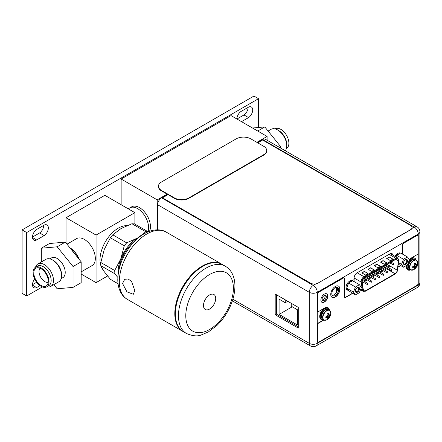 <?xml version="1.0" encoding="UTF-8"?>
<svg xmlns="http://www.w3.org/2000/svg" width="442" height="442" viewBox="0 0 442 442"><rect width="100%" height="100%" fill="white"/><g stroke="black" fill="none" stroke-linecap="round" stroke-linejoin="round"><path stroke-width="0.66" d="M121.147 204.729L121.147 179.038L231.022 115.605L267.095 136.434L256.874 142.335M157.225 229.823L157.225 199.867L121.147 179.038M149.468 231.293A15.536 8.973 -120 0 0 150.451 226.619A15.536 8.973 -120 0 0 143.667 210.978A15.536 8.973 -120 0 0 131.694 206.817L129.86 207.873A15.536 8.973 60 0 1 141.832 212.038A15.536 8.973 60 0 1 148.617 227.674A15.536 8.973 60 0 1 147.932 231.696A15.536 8.973 -120 0 0 137.628 208.641A15.536 8.973 -120 0 0 129.86 207.873L128.224 208.817M157.225 199.867L167.142 194.143M267.095 140.247L267.095 136.434M411.933 228.459A5.177 2.989 0 0 1 410.574 229.834L317.92 283.162A5.177 2.989 180 0 1 310.593 283.162L162.634 197.911M162.634 197.74L168.004 194.635M257.736 142.832L262.614 140.015L410.574 225.437A5.177 2.989 180 0 1 412.093 227.553A5.177 2.989 180 0 1 410.574 229.669L317.92 283.162M158.446 186.22L158.446 186.64A10.359 5.978 0 0 0 161.479 190.872L174.297 198.27A10.359 5.978 0 0 0 188.949 198.27L263.659 155.136A10.359 5.978 0 0 0 266.697 150.904L266.697 150.484A10.359 5.978 180 0 1 263.659 154.711L188.949 197.85A10.359 5.978 180 0 1 174.297 197.85L161.479 190.447A10.359 5.978 180 0 1 158.446 186.22A10.359 5.978 180 0 1 161.479 181.988L236.194 138.854A10.359 5.978 180 0 1 250.841 138.854L263.659 146.258A10.359 5.978 180 0 1 266.697 150.484M411.811 228.531L414.253 227.116A5.647 3.26 -60 0 1 417.077 226.84L265.415 139.28A5.647 3.26 120 0 0 262.598 139.556L257.327 142.6M157.628 229.823L157.628 204.745A5.647 3.26 120 0 1 161.623 197.834L167.584 194.392M275.189 294.024L298.262 307.345L298.262 328.069L275.189 314.748L275.189 294.024M338.644 289.62A4.845 2.796 120 0 0 337.638 287.399A4.845 2.796 120 0 0 333.909 288.698A4.845 2.796 120 0 0 331.793 293.571A4.845 2.796 120 0 0 332.798 295.786A4.845 2.796 120 0 0 336.528 294.494A4.845 2.796 120 0 0 338.644 289.62M326.34 296.72A2.978 1.718 120 0 0 325.721 295.355A2.978 1.718 120 0 0 323.428 296.157A2.978 1.718 120 0 0 322.124 299.151A2.978 1.718 120 0 0 322.743 300.516A2.978 1.718 120 0 0 325.036 299.715A2.978 1.718 120 0 0 326.34 296.72M394.645 256.2L395.303 255.819M392.916 255.2A4.298 2.481 120 0 0 392.048 253.647A4.298 2.481 120 0 0 389.899 253.863L357.158 272.758A4.298 2.481 120 0 0 354.119 278.024L354.119 279.587L352.075 280.764M337.003 287.189A4.845 2.796 -60 0 1 337.506 288.963A4.845 2.796 -60 0 1 335.76 293.422A4.845 2.796 -60 0 1 332.296 295.344M325.041 295.223A2.978 1.718 -60 0 1 325.202 296.063A2.978 1.718 -60 0 1 322.29 299.991M391.402 253.454A4.298 2.481 -60 0 1 391.778 254.542M298.262 326.76L276.322 314.091L276.327 294.676M276.322 314.091L275.189 314.748M413.049 266.603L413.369 267.101L412.701 267.487L412.701 266.686A7.696 4.442 180 0 0 413.613 266.443A7.558 5.961 144.9 0 0 414.491 265.57A7.558 5.961 95.1 0 0 414.806 264.382A7.696 4.442 60 0 0 414.557 263.465L415.253 263.062A7.696 4.442 -120 0 1 415.502 263.979A7.558 1.597 -141.2 0 1 416.055 264.664A7.558 1.597 -158.8 0 0 416.69 264.664A7.696 4.442 180 0 0 417.115 264.139L417.143 264.526A7.707 4.453 -0 0 0 417.646 262.94A7.707 4.453 -0 0 0 417.646 262.88A5.525 3.188 120 0 0 417.64 262.763L416.32 260.078L415.292 259.487A5.674 3.276 120 0 0 410.922 261.007A5.674 3.276 120 0 0 408.447 266.714A5.674 3.276 120 0 0 409.618 269.311L410.646 269.902A5.674 3.276 -60 0 1 409.469 267.305A5.674 3.276 -60 0 1 411.95 261.598A5.674 3.276 -60 0 1 416.32 260.078A5.674 3.276 -60 0 1 417.093 260.89M413.635 269.708L413.635 269.708A5.525 3.188 -60 0 1 409.828 267.393A5.525 3.188 120 0 1 413.684 260.658A5.525 3.188 120 0 1 417.64 262.763A7.707 7.707 0 0 1 413.635 269.708L410.646 269.902A7.094 4.094 120 0 1 407.811 269.907A7.094 4.094 120 0 1 406.342 266.659A7.094 4.094 120 0 1 406.43 265.498M415.502 263.979L416.055 264.664M414.662 263.808L415.253 263.835L415.253 263.062M414.789 264.299L415.69 264.454M413.541 266.465L414.121 267.172L413.613 267.244A7.558 1.597 21.2 0 0 414.491 267.382A7.558 1.597 38.8 0 1 414.806 267.929A7.696 4.442 60 0 1 414.557 268.565L415.253 268.161A7.696 4.442 -120 0 0 415.502 267.532A7.558 5.961 -84.9 0 0 416.055 266.476A7.558 5.961 -35.1 0 0 416.69 265.471A7.696 4.442 0 0 0 417.115 264.94L415.69 266.266L415.253 268.161M413.69 266.377L415.242 268.178M413.933 266.15L415.502 267.532M414.491 265.57L416.055 266.476M414.712 264.802L416.69 265.471M414.784 264.476L417.115 264.94M417.143 264.526L417.126 264.924M412.701 267.487A7.696 4.442 0 0 0 413.613 267.244M414.491 267.382L414.121 267.172M410.447 269.786A6.475 3.74 -60 0 1 408.485 269.581A6.475 3.74 -60 0 1 407.148 266.62A6.475 3.74 -60 0 1 407.342 264.973M408.673 261.797A6.475 3.74 -60 0 1 414.961 258.366A6.475 3.74 -60 0 1 416.121 259.962M414.961 258.366L414.414 258.051A6.475 3.74 120 0 0 409.436 259.774M406.662 265.366A6.475 3.74 120 0 0 406.596 266.299A6.475 3.74 120 0 0 407.938 269.266L408.485 269.581M326.174 316.743L326.494 317.24L325.826 317.627L325.826 316.826A7.696 4.442 180 0 0 326.743 316.577A7.558 5.961 144.9 0 0 327.616 315.71A7.558 5.961 95.1 0 0 327.931 314.516A7.696 4.442 60 0 0 327.688 313.605L328.384 313.201A7.696 4.442 -120 0 1 328.627 314.113A7.558 1.597 -141.2 0 1 329.185 314.803A7.558 1.597 -158.8 0 0 329.82 314.803A7.696 4.442 180 0 0 330.24 314.273L330.268 314.66A7.707 4.453 -0 0 0 330.771 313.08A7.707 4.453 -0 0 0 330.771 313.019A5.525 3.188 120 0 0 330.771 312.903L329.445 310.218L328.417 309.627A5.674 3.276 120 0 0 324.047 311.146A5.674 3.276 120 0 0 321.572 316.853A5.674 3.276 120 0 0 322.748 319.444L323.776 320.041A5.674 3.276 -60 0 1 322.599 317.444A5.674 3.276 -60 0 1 325.074 311.737A5.674 3.276 -60 0 1 329.445 310.218A7.094 4.094 120 0 0 328.036 307.754A7.094 4.094 120 0 0 324.489 308.107L317.748 311.997L317.748 294.063A1.553 0.895 -60 0 1 318.848 292.162L343.312 278.04A1.657 0.956 -60 0 1 344.141 277.957A1.657 0.956 -60 0 1 344.484 278.72L344.484 296.737A1.657 0.956 120 0 0 344.826 297.494A1.657 0.956 120 0 0 345.655 297.411L352.699 293.344M326.765 319.842L326.765 319.842A5.525 3.188 -60 0 1 322.958 317.533A5.525 3.188 120 0 1 326.815 310.792A5.525 3.188 120 0 1 330.771 312.903A7.707 7.707 0 0 1 326.765 319.842L323.776 320.041A5.674 3.276 -60 0 0 324.864 320.306M328.627 314.113L329.185 314.803M327.787 313.947L328.384 313.975L328.384 313.201M327.914 314.439L328.82 314.594M326.666 316.605L327.251 317.306L326.743 317.384A7.558 1.597 21.2 0 0 327.616 317.516A7.558 1.597 38.8 0 1 327.931 318.069A7.696 4.442 60 0 1 327.688 318.699L328.384 318.301A7.696 4.442 -120 0 0 328.627 317.665A7.558 5.961 -84.9 0 0 329.185 316.616A7.558 5.961 -35.1 0 0 329.82 315.605A7.696 4.442 0 0 0 330.24 315.08L328.82 316.406L328.384 318.301M326.82 316.511L328.373 318.317M327.063 316.29L328.627 317.665M327.616 315.71L329.185 316.616M327.842 314.942L329.82 315.605M327.914 314.616L330.24 315.08M330.268 314.66L330.257 315.058M325.826 317.627A7.696 4.442 0 0 0 326.743 317.384M327.616 317.516L327.251 317.306M323.577 319.925A6.475 3.74 -60 0 1 321.616 319.721A6.475 3.74 -60 0 1 320.273 316.754A6.475 3.74 -60 0 1 323.102 310.24A6.475 3.74 -60 0 1 328.091 308.505A6.475 3.74 -60 0 1 329.251 310.102M328.091 308.505L327.539 308.19A6.475 3.74 120 0 0 322.549 309.925A6.475 3.74 120 0 0 319.726 316.439A6.475 3.74 120 0 0 321.063 319.4L321.616 319.721M417.662 235.431A1.657 0.956 120 0 0 417.574 235.365A1.657 0.956 120 0 0 416.745 235.448L403.706 242.973A1.657 0.956 120 0 0 402.535 245.006L402.535 254.128M400.574 265.504L397.982 267.001M352.517 293.239L345.473 297.306A1.657 0.956 -60 0 1 344.738 297.433M344.047 277.913A1.657 0.956 120 0 0 343.959 277.852A1.657 0.956 120 0 0 343.13 277.935L318.665 292.057A1.553 0.895 120 0 0 317.566 293.958L317.748 311.997M327.942 307.704A7.094 4.094 -60 0 1 329.268 310.113M323.649 319.969L317.56 323.478L317.56 341.329A1.553 0.895 120 0 0 317.881 342.036A1.553 0.895 120 0 0 317.98 342.08M416.961 266.112L418.093 265.67L418.093 283.515A1.553 0.895 -60 0 1 416.994 285.421L318.842 342.069A1.553 0.895 -60 0 1 318.063 342.147A1.553 0.895 -60 0 1 317.743 341.434L317.56 323.478M410.469 269.802A7.094 4.094 -60 0 1 407.717 269.852M338.473 286.084A6.475 3.74 -60 0 1 339.721 288.996A6.475 3.74 -60 0 1 336.959 295.444A6.475 3.74 -60 0 1 332.003 297.295M326.682 293.819A4.868 2.812 -60 0 1 327.599 295.991A4.868 2.812 -60 0 1 325.533 300.825A4.868 2.812 -60 0 1 321.815 302.245M402.717 254.233L402.717 245.111A1.657 0.956 -60 0 1 403.889 243.078L416.928 235.553A1.657 0.956 -60 0 1 417.756 235.475A1.657 0.956 -60 0 1 418.099 236.232L418.099 254.078L411.358 257.968A7.094 4.094 120 0 0 409.331 259.631M416.823 266.404L418.093 265.67M323.831 320.074L317.748 323.583M400.761 265.609L397.949 267.228M330.749 294.383A6.475 3.74 120 0 0 332.091 297.35A6.475 3.74 120 0 0 337.08 295.615A6.475 3.74 120 0 0 339.909 289.101A6.475 3.74 120 0 0 338.566 286.134A6.475 3.74 120 0 0 333.577 287.869A6.475 3.74 120 0 0 330.749 294.383M320.898 300.068A4.868 2.812 120 0 0 321.909 302.3A4.868 2.812 120 0 0 325.66 300.996A4.868 2.812 120 0 0 327.782 296.096A4.868 2.812 120 0 0 326.776 293.869A4.868 2.812 120 0 0 323.025 295.173A4.868 2.812 120 0 0 320.898 300.068M398.502 260.404A3.21 1.851 120 0 0 397.839 258.935A3.21 1.851 120 0 0 396.236 259.095L364.324 277.532A3.21 1.851 120 0 0 362.059 281.466A3.21 1.851 120 0 0 362.086 281.863L363.291 289.836A3.21 1.851 120 0 0 363.932 290.908A3.21 1.851 120 0 0 365.534 290.748L395.026 273.708A3.21 1.851 120 0 0 397.27 270.206L398.474 260.841A3.21 1.851 120 0 0 398.502 260.404M389.115 263.211L388.838 265.344A3.21 1.851 -60 0 1 388.822 265.465M388.446 266.686A3.21 1.851 -60 0 1 388.026 267.438M387.203 268.399A3.21 1.851 -60 0 1 386.601 268.846L384.54 270.034M362.247 282.919L363.346 282.283M364.589 281.565L367.335 279.979M368.578 279.261L371.324 277.67M372.567 276.952L375.313 275.366M376.556 274.648L379.308 273.062M380.551 272.344L383.297 270.753M384.12 266.62L384.087 267.294L384.192 266.664M384.291 267.056L384.142 267.416M384.623 267.045L384.308 266.83L384.695 267.09L384.347 267.708M383.396 266.946L383.7 267.117M365.451 274.979L368.015 273.499L364.352 271.382L361.788 272.863L365.451 274.979M390.347 260.592L392.91 259.111L389.247 257.001L386.684 258.482L390.347 260.592M371.678 271.382L374.236 269.902L370.573 267.786L368.015 269.266L371.678 271.382M384.126 264.189L386.684 262.708L383.021 260.598L380.457 262.078L384.126 264.189M377.899 267.786L380.463 266.305L376.799 264.194L374.236 265.675L377.899 267.786M367.832 273.604L364.352 271.382M364.352 271.598L361.97 272.968M392.728 259.222L389.247 257.001M389.247 257.211L386.866 258.587M374.054 270.007L370.573 267.786M370.573 268.001L368.197 269.377M386.501 262.813L383.021 260.598M383.021 260.808L380.645 262.183M380.28 266.41L376.799 264.194M376.799 264.404L374.418 265.78M384.347 266.753L384.695 267.09M384.358 267.487L384.435 267.161M384.369 267.095L384.087 267.294M391.883 269.874A0.619 0.359 -60 0 1 391.004 270.382A0.619 0.359 -60 0 1 391.883 269.874M383.905 274.488A0.619 0.359 -60 0 1 383.026 274.996A0.619 0.359 -60 0 1 383.905 274.488M375.921 279.101A0.619 0.359 -60 0 1 375.043 279.609A0.619 0.359 -60 0 1 375.921 279.101M367.943 283.709A0.619 0.359 -60 0 1 367.064 284.217A0.619 0.359 -60 0 1 367.943 283.709M389.888 266.294A0.619 0.359 -60 0 1 389.01 266.802A0.619 0.359 -60 0 1 389.888 266.294M381.91 270.902A0.619 0.359 -60 0 1 381.032 271.41A0.619 0.359 -60 0 1 381.91 270.902M373.926 275.515A0.619 0.359 -60 0 1 373.048 276.023A0.619 0.359 -60 0 1 373.926 275.515M365.948 280.129A0.619 0.359 -60 0 1 365.07 280.637A0.619 0.359 -60 0 1 365.948 280.129M369.937 277.819A0.619 0.359 -60 0 1 369.059 278.327A0.619 0.359 -60 0 1 369.937 277.819M377.916 273.211A0.619 0.359 -60 0 1 377.037 273.72A0.619 0.359 -60 0 1 377.916 273.211M385.899 268.598A0.619 0.359 -60 0 1 385.021 269.106A0.619 0.359 -60 0 1 385.899 268.598M393.877 263.99A0.619 0.359 -60 0 1 392.999 264.493A0.619 0.359 -60 0 1 393.877 263.99M371.932 281.405A0.619 0.359 -60 0 1 371.053 281.913A0.619 0.359 -60 0 1 371.932 281.405M379.916 276.791A0.619 0.359 -60 0 1 379.037 277.3A0.619 0.359 -60 0 1 379.916 276.791M387.894 272.184A0.619 0.359 -60 0 1 387.015 272.692A0.619 0.359 -60 0 1 387.894 272.184M336.484 287.189L336.484 292.372M276.637 314.273L276.642 294.858M291.256 303.295L291.256 306.196L297.405 309.748L297.405 324.975L279.09 314.4L279.095 299.179L285.245 302.731L285.25 299.831M287.759 301.278L285.245 302.731M292.284 306.792L279.09 314.4M407.463 256.973L409.447 259.797L407.463 264.902L403.502 267.195L401.518 264.371L403.502 259.261L407.463 256.973L400.618 253.023L396.651 255.31L403.502 259.261M403.485 263.239A2.823 1.63 120 0 0 405.485 264.388A2.823 1.63 120 0 0 407.48 260.929A2.823 1.63 120 0 0 405.485 259.78A2.823 1.63 120 0 0 403.485 263.239M400.38 253.155L400.308 253.117A5.177 2.989 120 0 0 397.717 253.371A5.177 2.989 120 0 0 394.971 256.388M397.358 254.901A5.177 2.989 -60 0 1 398.634 253.901A5.177 2.989 -60 0 1 399.911 253.432M395.888 256.918A5.177 2.989 -60 0 1 396.297 256.222L396.004 256.979M398.54 262.653L401.518 264.371M398.341 264.211L403.502 267.195M396.651 255.31L396.297 256.222M403.496 263.007A2.304 1.332 120 0 0 403.966 263.868A2.304 1.332 120 0 0 405.739 263.25A2.304 1.332 120 0 0 406.745 260.929A2.304 1.332 120 0 0 406.27 259.874A2.304 1.332 120 0 0 405.292 259.902M403.435 263.266A2.901 1.674 120 0 0 404.032 264.598A2.901 1.674 120 0 0 406.27 263.819A2.901 1.674 120 0 0 407.535 260.902A2.901 1.674 120 0 0 406.933 259.57A2.901 1.674 120 0 0 404.701 260.349A2.901 1.674 120 0 0 403.435 263.266M359.418 284.714L361.396 287.538L359.418 292.648L355.451 294.936L353.467 292.112L355.451 287.007L359.418 284.714L352.567 280.764L348.6 283.051L355.451 287.007M355.44 290.98A2.823 1.63 120 0 0 357.434 292.129A2.823 1.63 120 0 0 359.429 288.67A2.823 1.63 120 0 0 357.434 287.521A2.823 1.63 120 0 0 355.44 290.98M352.329 280.897L352.257 280.858A5.177 2.989 120 0 0 349.666 281.112A5.177 2.989 120 0 0 346.285 285.676A5.177 2.989 120 0 0 347.081 289.83L347.992 290.355A5.177 2.989 -60 0 1 346.976 288.665L348.246 290.477A5.177 2.989 -60 0 1 347.992 290.355M349.313 282.642A5.177 2.989 -60 0 1 350.583 281.642A5.177 2.989 -60 0 1 351.86 281.173M346.976 287.25A5.177 2.989 -60 0 1 348.246 283.963L346.622 288.162L346.976 288.665M348.246 290.477L355.451 294.936M346.622 288.162L353.467 292.112M348.6 283.051L348.246 283.963M355.445 290.748A2.304 1.332 120 0 0 355.915 291.609A2.304 1.332 120 0 0 357.688 290.991A2.304 1.332 120 0 0 358.694 288.67A2.304 1.332 120 0 0 358.219 287.62A2.304 1.332 120 0 0 357.241 287.643M355.385 291.007A2.901 1.674 120 0 0 355.981 292.339A2.901 1.674 120 0 0 358.219 291.56A2.901 1.674 120 0 0 359.484 288.643A2.901 1.674 120 0 0 358.882 287.311A2.901 1.674 120 0 0 356.65 288.09A2.901 1.674 120 0 0 355.385 291.007M107.572 276.007L96.063 282.648L81.173 274.057M134.882 212.663L96.063 235.072L66.029 217.735L104.853 195.32L134.882 212.663L134.882 224.127M96.063 235.072L96.063 282.648M66.029 217.735L66.029 242.989M81.173 271.869L92.113 265.554A15.536 8.973 -120 0 0 94.494 253.1A15.536 8.973 -120 0 0 84.345 239.409A15.536 8.973 -120 0 0 76.571 238.641L66.985 244.177M69.853 247.747A15.536 8.973 60 0 1 69.875 247.763A15.536 8.973 60 0 1 79.4 259.625M126.882 225.658A25.896 14.951 120 0 0 99.997 259.868A25.896 14.951 120 0 0 100.66 265.112M100.898 265.891A25.896 14.951 120 0 0 102.859 269.559M134.324 223.956L131.943 223.74L121.058 228.531L112.765 234.812L110.384 237.774L104.295 249.382L100.798 262.487L100.798 265.659L104.295 271.731L110.384 279.3L118.086 283.897M117.859 277.416L114.688 273.681C113.948 272.747 113.948 271.692 114.688 270.504L120.776 258.896L124.274 245.791L126.655 242.835L137.539 238.045L145.832 231.763L147.634 231.486L148.076 231.829M118.257 273.476A27.371 15.802 -60 0 1 118.185 271.57A27.371 15.802 -60 0 1 120.776 258.896A27.371 15.802 -60 0 1 137.539 238.045A27.371 15.802 -60 0 1 139.224 237.155M135.014 240.907A25.896 14.951 120 0 0 119.401 267.951M183.126 331.566A38.846 22.426 -60 0 1 182.85 331.412A38.846 22.426 -60 0 1 174.805 313.627A38.846 22.426 -60 0 1 191.762 274.532A38.846 22.426 -60 0 1 221.696 264.128A38.846 22.426 -60 0 1 221.967 264.288M124.677 279.3L128.114 278.985L131.578 281.466L134.771 290.516L133.324 294.278L126.937 291.847L122.544 283.455L124.743 279.256M175.352 313.942A38.846 22.426 120 0 0 183.397 331.727L186.513 333.522A38.846 22.426 -60 0 1 178.469 315.743A38.846 22.426 -60 0 1 178.469 315.582A38.846 22.426 -60 0 1 195.486 276.582A38.846 22.426 -60 0 1 225.354 266.239L222.243 264.443A38.846 22.426 120 0 0 192.309 274.852A38.846 22.426 120 0 0 175.352 313.942M215.713 298.466A8.647 4.995 120 0 0 213.917 294.51A8.647 4.995 120 0 0 207.254 296.825A8.647 4.995 120 0 0 203.48 305.527A8.647 4.995 120 0 0 205.27 309.483A8.647 4.995 120 0 0 211.933 307.168A8.647 4.995 120 0 0 215.713 298.466M258.509 127.478L258.509 98.699L26.68 232.547L26.68 295.98L42.349 286.935M241.514 121.666L248.553 117.6A6.448 3.724 120 0 0 252.702 109.959A6.448 3.724 120 0 0 251.365 107.008A6.448 3.724 120 0 0 248.553 107.113L240.989 111.478A6.448 3.724 120 0 0 236.846 118.97M44.194 235.586A6.448 3.724 120 0 0 48.344 227.95A6.448 3.724 120 0 0 47.007 224.995A6.448 3.724 120 0 0 44.194 225.1L36.631 229.464A6.448 3.724 120 0 0 32.481 237.105A6.448 3.724 120 0 0 33.819 240.056A6.448 3.724 120 0 0 36.631 239.951L44.194 235.586L39.614 232.945L32.481 237.061M34.675 278.957A6.448 3.724 120 0 0 32.481 284.72A6.448 3.724 120 0 0 33.819 287.676A6.448 3.724 120 0 0 36.631 287.571L40.007 285.62M258.509 98.699L253.929 96.058L22.1 229.906L22.1 293.339L26.68 295.98M22.1 229.906L26.68 232.547M248.122 107.362A6.448 3.724 -60 0 1 243.978 114.959L236.934 119.02M43.764 225.348A6.448 3.724 -60 0 1 39.614 232.945M36.669 282.261L32.481 284.681M248.553 117.6L243.978 114.959M32.504 237.569L36.631 239.951M32.504 285.189L36.631 287.571M285.261 150.739A12.951 7.475 60 0 0 286.764 145.799A12.951 7.475 -120 0 0 277.609 129.942A12.951 7.475 -120 0 0 271.134 129.302L268.106 131.047M286.764 145.799L286.764 144.446A11.293 6.519 -120 0 0 278.78 130.622L277.609 129.942M286.422 148.462L286.549 148.39A11.293 6.519 60 0 0 288.886 143.225A11.293 6.519 -120 0 0 283.957 131.86A11.293 6.519 -120 0 0 275.255 128.832L275.128 128.909M280.648 148.07L280.648 146.645L264.791 126.92L257.703 131.009M280.648 146.645L279.41 147.357M252.515 128.014L264.791 126.92M46.697 286.869A11.293 6.519 -120 0 1 37.995 283.841A11.293 6.519 -120 0 1 33.067 272.476A11.293 6.519 60 0 1 35.41 267.311A11.293 6.519 60 0 1 44.106 270.333A11.293 6.519 60 0 1 49.034 281.698A11.293 6.519 -120 0 1 46.697 286.869L48.824 285.642A11.293 6.519 60 0 0 51.161 280.471A11.293 6.519 60 0 0 46.233 269.106A11.293 6.519 60 0 0 37.531 266.084L35.41 267.311M35.537 267.239A12.951 7.475 60 0 1 37.874 263.973A12.951 7.475 60 0 1 47.852 267.443A12.951 7.475 60 0 1 53.504 280.471A12.951 7.475 60 0 1 50.824 286.399A12.951 7.475 60 0 1 46.824 286.792M33.802 272.902A10.254 5.923 60 0 1 37.415 267.747A10.254 5.923 60 0 1 44.675 271.924A10.254 5.923 60 0 1 48.305 281.278A10.254 5.923 -120 0 1 47.327 284.908A10.254 5.923 -120 0 1 39.172 284.09A10.254 5.923 -120 0 1 33.802 272.902M48.239 282.366A8.287 4.785 -120 0 1 42.172 279.322A8.287 4.785 -120 0 1 39.018 271.498A8.287 4.785 60 0 1 40.078 268.228M41.327 261.979L41.327 248.216L49.46 243.52L65.317 242.105L81.173 261.83L81.173 282.681L73.046 287.377L57.184 288.792L53.852 284.648M41.327 248.216L57.184 246.796L65.317 242.105M57.184 246.796L73.046 266.526L81.173 261.83M73.046 266.526L73.046 287.377M49.819 258.868L51.471 257.918A11.393 6.58 60 0 1 60.25 260.968A11.393 6.58 60 0 1 65.223 272.438A11.393 6.58 -120 0 1 62.863 277.653L61.217 278.604M53.261 260.454L53.504 260.598A11.393 6.58 60 0 1 61.56 274.554L61.56 274.83M37.874 263.973L45.968 259.299A12.951 7.475 60 0 1 55.946 262.769A12.951 7.475 60 0 1 61.598 275.797A12.951 7.475 -120 0 1 58.919 281.725L50.824 286.399M263.659 155.136L263.659 154.711M188.949 197.85L188.949 198.27M174.297 198.27L174.297 197.85M161.479 190.447L161.479 190.872M232.365 300.858L310.45 345.942A5.647 3.26 -60 0 1 309.284 343.357L309.289 292.306L157.628 204.745M232.873 299.24L309.284 343.357A5.647 3.26 0 0 0 317.268 343.357A5.647 3.26 60 0 1 316.096 345.942L417.071 287.665A5.647 3.26 -120 0 0 418.237 285.079L418.248 234.033L317.273 292.311L317.268 343.357L418.237 285.079A5.647 3.26 0 0 0 419.894 282.775L419.9 231.73A5.647 3.26 180 0 1 418.248 234.033A5.647 3.26 -120 0 0 414.253 227.116L262.598 139.556M161.623 197.834L313.284 285.394A5.647 3.26 60 0 1 317.273 292.311A5.647 3.26 180 0 1 309.289 292.306A5.647 3.26 -60 0 1 313.284 285.394L315.897 283.886M411.734 270.167A5.674 3.276 -60 0 1 410.646 269.902M410.629 261.327A4.845 2.796 120 0 0 408.883 264.355M413.916 259.244A5.26 3.033 120 0 0 410.038 261.123A5.26 3.033 120 0 0 408.005 266.123A5.26 3.033 120 0 0 408.717 268.239M329.445 310.218A5.674 3.276 -60 0 1 330.218 311.024M323.759 311.466A4.845 2.796 120 0 0 322.014 314.489M327.041 309.378A5.26 3.033 120 0 0 323.168 311.256A5.26 3.033 120 0 0 321.135 316.257A5.26 3.033 120 0 0 321.848 318.378M398.474 260.841L395.844 259.321M388.838 265.344L397.27 270.206M398.656 260.769L397.446 270.139A3.47 2 -60 0 1 395.026 273.918L365.534 290.958A3.47 2 -60 0 1 363.114 289.974L361.904 282.002A3.47 2 -60 0 1 361.871 281.571A3.47 2 -60 0 1 364.324 277.322L396.236 258.885A3.47 2 -60 0 1 398.69 260.299A3.47 2 -60 0 1 398.656 260.769L397.491 269.813M397.446 270.139L397.596 269.99C397.264 271.813 396.375 273.2 394.916 274.156A0.519 0.298 -120 0 0 395.026 273.918M365.534 290.958A0.519 0.298 60 0 1 365.429 291.195L394.916 274.156M365.429 291.195L363.175 291.366A3.989 2.304 -60 0 1 362.385 290.04A0.519 0.343 -8.6 0 0 363.114 289.974M361.904 282.002A0.519 0.343 171.4 0 1 361.175 282.068L354.119 277.996M360.782 289.118L362.385 290.04L361.175 282.068A3.989 2.304 -60 0 1 361.142 281.571A3.989 2.304 -60 0 1 363.959 276.686A0.519 0.298 60 0 1 364.324 277.322M353.959 279.675L354.274 281.747M357.153 272.758L363.959 276.686L395.866 258.25L389.082 254.332M352.943 280.267L353.059 281.046M396.236 258.885A0.519 0.298 -120 0 0 395.866 258.25A3.989 2.304 -60 0 1 397.861 258.051L390.352 253.719A3.989 2.304 120 0 0 390.264 253.675M391.104 254.156A4.763 2.751 120 0 0 390.877 253.481M363.23 289.416L365.534 290.748M395.026 273.708L386.601 268.846M100.798 262.487L114.688 270.504M114.688 273.681L100.798 265.659M110.384 279.3L118.064 283.736M124.274 245.791L110.384 237.774M112.765 234.812L126.655 242.835M145.832 231.763L131.943 223.74M119.318 281.593A38.846 22.426 120 0 0 127.362 299.378C124.755 297.847 122.666 295.737 121.091 293.052C118.876 289.167 117.782 284.642 117.799 279.477C118.224 266.758 123.064 254.857 132.329 243.78C138.992 236.155 146.219 231.591 154.009 230.105C159.114 229.453 163.181 230.116 166.209 232.094A38.846 22.426 120 0 0 136.318 242.454A38.846 22.426 120 0 0 119.318 281.482A38.846 22.426 120 0 0 119.318 281.593M233.404 288.388A33.664 19.437 120 0 0 233.404 288.25A33.664 19.437 -60 0 0 209.652 274.476A33.664 19.437 -60 0 0 185.789 315.605A33.664 19.437 120 0 0 185.789 315.743A33.664 19.437 -60 0 0 209.536 329.517A33.664 19.437 -60 0 0 233.404 288.388M79.212 259.388A15.382 8.879 -120 0 0 70.046 247.99A15.536 8.973 -120 0 1 79.135 259.294M417.071 287.665A5.647 5.647 0 0 0 419.894 282.775M310.45 345.942A5.647 5.647 0 0 0 316.096 345.942M419.9 231.73A5.647 5.647 0 0 0 417.077 226.84M363.175 291.366L360.506 289.83M397.861 258.051L398.806 260.625M391.137 270.67L383.662 266.36M391.756 269.592L384.905 265.642M383.153 275.278L375.683 270.968M383.778 274.206L376.927 270.25M375.175 279.891L367.7 275.581M375.794 278.814L368.943 274.863M367.192 284.504L362.059 281.543M367.816 283.427L362.269 280.228M389.137 267.084L385.772 265.139M389.761 266.007L387.015 264.427M381.159 271.697L377.788 269.753M381.777 270.62L379.032 269.034M373.175 276.305L369.81 274.366M373.799 275.233L371.053 273.648M365.197 280.919L362.611 279.427M365.816 279.841L363.313 278.394M369.186 278.615L365.821 276.67M369.81 277.537L367.059 275.952M377.17 274.001L373.799 272.057M377.788 272.924L375.043 271.338M385.148 269.393L381.783 267.449M385.772 268.316L383.021 266.73M393.131 264.78L389.761 262.835M393.75 263.703L391.004 262.117M371.181 282.195L363.777 277.924M371.805 281.123L364.954 277.167M379.164 277.587L371.694 273.278M379.783 276.51L372.938 272.559M387.142 272.974L379.672 268.664M387.767 271.896L380.916 267.946M147.634 231.486L134.025 223.63M182.85 331.412L127.362 299.378M221.696 264.128L166.209 232.094M186.513 333.522C192.651 336.069 197.563 336.55 201.254 334.959L208.397 331.931L217.155 325.251C220.989 321.522 224.332 317.212 227.182 312.312C232.216 303.527 234.796 294.803 234.917 286.14C234.94 280.974 233.846 276.449 231.63 272.565C230.055 269.88 227.962 267.769 225.354 266.239M79.273 259.465L75.328 252.675L69.969 247.89"/></g></svg>
